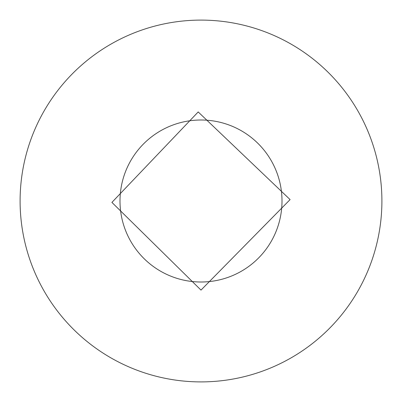 <?xml version="1.0" encoding="UTF-8"?>
<svg xmlns="http://www.w3.org/2000/svg" width="402" height="402" viewBox="0 0 402 402"><rect width="100%" height="100%" fill="white"/><g stroke="black" fill="none" stroke-linecap="round" stroke-linejoin="round"><path stroke-width="0.6" d="M201 120.002A80.998 80.998 0 0 1 271.149 241.501A80.998 80.998 0 0 1 130.851 241.501A80.998 80.998 0 0 1 201 120.002M201 20.1A180.9 180.9 0 0 1 357.664 291.45A180.9 180.9 0 0 1 44.336 291.45A180.9 180.9 0 0 1 201 20.1A180.9 180.9 0 0 1 357.664 291.45A180.9 180.9 0 0 1 44.336 291.45A180.9 180.9 0 0 1 201 20.1A180.9 180.9 0 0 1 357.664 291.45A180.9 180.9 0 0 1 44.336 291.45A180.9 180.9 0 0 1 201 20.1M201 290.098L111.912 202.402L198.201 111.942L290.088 199.598L201 290.098"/></g></svg>
